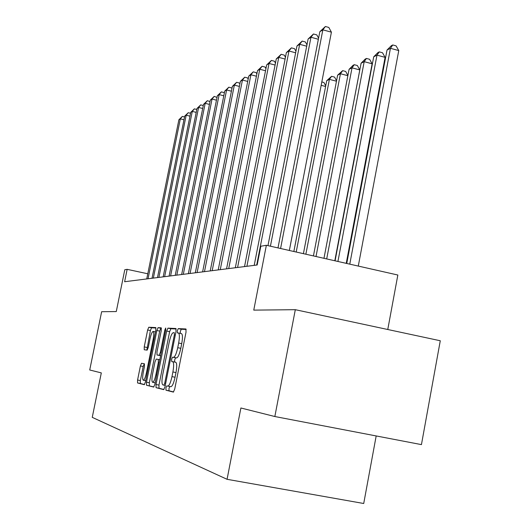 <?xml version="1.0" encoding="UTF-8"?>
<svg xmlns="http://www.w3.org/2000/svg" width="530" height="530" viewBox="0 0 530 530"><rect width="100%" height="100%" fill="white"/><g stroke="black" fill="none" stroke-linecap="round" stroke-linejoin="round"><path stroke-width="0.79" d="M165.93 387.914L165.97 390.199L173.37 392.087L174.715 389.093L186.023 332.158L185.924 328.971L178.239 328.613L177.318 330.733L177.371 332.906L178.411 332.973C179.617 333.767 179.696 337.12 178.656 343.036L177.729 347.693C176.384 353.709 174.98 356.915 173.502 357.319L172.548 357.187L171.634 359.274L171.68 361.5L172.641 361.645C173.88 362.5 173.959 365.938 172.899 371.961L171.972 376.638C170.633 382.647 169.236 385.8 167.785 386.098L166.831 385.873L165.93 387.914M169.785 386.483L168.984 388.503L169.03 390.789L173.641 391.962M186.202 329.474L181.273 329.243L180.352 331.356L180.266 333.357M178.491 332.999L181.459 333.602C182.678 334.397 182.764 337.749 181.73 343.659L180.803 348.309C179.465 354.325 178.047 357.531 176.556 357.935L175.596 357.796L174.681 359.877L174.648 362.043M141.523 363.269L140.404 365.952L137.575 380.023L137.568 382.958L144.292 384.674L145.452 381.951L155.787 330.448L155.767 327.573L148.771 327.242L147.638 329.985L144.233 346.905L144.239 349.754L147.148 350.131L148.294 347.389L150.003 338.869C151.037 334.231 152.083 331.753 153.143 331.442C153.985 332.045 153.998 334.609 153.183 339.147L146.399 372.954C145.372 377.559 144.345 379.983 143.312 380.235C142.464 379.559 142.457 376.916 143.285 372.298L144.412 366.714L144.405 363.785L141.523 363.269L144.306 363.818L143.179 366.495L140.351 380.567L140.351 383.495L144.518 384.555M295.309 309.692L440.278 340.757L421.443 444.617L274.845 416.527L295.309 309.692L253.764 310.123L266.365 245.284L260.813 246.245L257.163 264.993L124.629 281.728L127.147 269.339L124.782 269.75L116.275 311.56L101.641 311.719L89.722 369.986L101.309 372.895L92.253 417.355L227.065 479.305L363.719 503.5L376.181 435.945M274.845 416.527L240.892 407.987L227.065 479.305M156.005 384.522L156.039 387.668L163.73 389.63L165.016 386.721L176 331.588L175.934 328.507L167.937 328.136L166.692 331.065L156.005 384.522L158.96 385.098L159.007 388.238L163.989 389.504M153.68 387.066L146.499 385.231L146.485 382.203L156.853 330.508L158.039 327.673L161.2 327.825L161.233 330.753L156.979 351.993L157.012 354.994L159.119 355.292L160.345 352.437L164.823 330.064L165.698 328.03L165.724 330.117L154.899 384.257L153.687 387.066M387.768 329.501L397.844 275.024L266.365 245.284M147.784 273.778L127.147 269.339M167.818 386.105L170.852 386.695C172.316 386.397 173.714 383.243 175.052 377.241L171.972 376.638M172.681 361.652L175.721 362.262C176.947 363.11 177.04 366.548 175.98 372.57L175.052 377.241M176.192 328.998L170.885 328.739L169.633 331.667L158.96 385.098M163.849 385.158L164.744 383.124L174.363 334.88L174.317 332.727L173.31 332.661C171.872 333.171 170.508 336.331 169.216 342.155L162.71 374.736C161.663 380.626 161.723 384.025 162.889 384.926L163.849 385.158M153.925 386.946L146.499 385.231M161.431 328.282L160.895 328.262L159.702 331.091L149.347 382.753L149.367 385.787M159.901 355.57L160.617 355.676M152.554 374.094C151.699 378.87 151.726 381.607 152.633 382.315C153.733 382.064 154.813 379.553 155.873 374.796L158.338 362.46L158.304 359.413L156.198 359.088L154.992 361.904L152.554 374.094M155.986 328.024L151.54 327.812L150.401 330.548L146.85 350.091M358.287 266.073L398.765 50.575L390.444 48.303L387.013 50.052L346.752 263.463M349.774 264.145L390.444 48.303L392.763 44.964L396.082 45.871L398.765 50.575M387.013 50.052L391.378 45.673L392.763 44.964M289.34 250.478L331.409 32.171L322.849 29.839L280.582 248.497M319.822 31.727L325.394 26.5L322.849 29.839L319.822 31.727L277.992 247.914M325.394 26.5L328.805 27.434L331.409 32.171M346.236 263.35L385.105 57.353L376.976 55.153L373.716 56.809L335.066 260.82M337.928 261.469L376.976 55.153L379.275 51.88L382.514 52.761L385.105 57.353M373.716 56.809L377.963 52.549L379.275 51.88M334.808 260.767L372.133 63.792L364.19 61.659L361.089 63.236L323.976 258.315L359.791 69.92L352.019 67.847L349.071 69.344L313.435 255.93M326.692 258.931L364.19 61.659L366.455 58.446L369.629 59.3L372.133 63.792M361.089 63.236L365.21 59.088L366.455 58.446M316.019 256.513L352.019 67.847L354.265 64.7L357.372 65.528L359.791 69.92M349.071 69.344L353.079 65.303L354.265 64.7M305.87 254.221L340.439 73.736L337.63 75.167L303.412 253.665M347.859 75.704L340.439 73.736L342.665 70.649L345.699 71.457L347.899 75.492M337.63 75.167L342.665 70.649M318.364 39.266L310.964 37.259L270.419 246.205M308.089 39.061L313.475 33.993L310.964 37.259L308.089 39.061L267.968 245.648M313.475 33.993L316.808 34.901L318.576 38.16M306.704 46.196L299.682 44.308L256.699 265.053M296.952 46.017L302.16 41.102L299.682 44.308L296.952 46.017L254.201 265.364M302.16 41.102L305.412 41.983L306.963 44.864M295.634 52.788L288.963 51.006L246.9 266.285M286.359 52.629L291.401 47.866L288.963 51.006L286.359 52.629L244.529 266.59M291.401 47.866L294.581 48.714L295.932 51.251M285.107 59.062L278.76 57.379L237.586 267.464M276.282 58.929L281.165 54.298L278.76 57.379L276.282 58.929L235.327 267.749M281.165 54.298L284.279 55.127L285.445 57.339M296.204 252.035L329.402 79.354L326.719 80.712L293.858 251.505M336.47 81.216L329.402 79.354L331.594 76.32L334.569 77.108L336.557 80.785M326.719 80.712L331.594 76.32M275.083 65.044L269.035 63.454L228.715 268.584M266.676 64.925L271.413 60.427L269.035 63.454L266.676 64.925L226.562 268.856M271.413 60.427L274.46 61.235L275.454 63.143M325.612 86.476L321.167 85.317M321.816 81.945L323.943 82.501L325.731 85.84M265.53 70.755L259.766 69.244L220.261 269.651M257.514 70.656L262.111 66.276L259.766 69.244L257.514 70.656L218.208 269.909M262.111 66.276L265.093 67.058L265.934 68.695M256.421 76.207L250.915 74.776L212.192 270.671M248.762 76.121L253.227 71.861L250.915 74.776L248.762 76.121L210.231 270.916M253.227 71.861L256.142 72.623L256.851 74.001M247.715 81.421L242.448 80.063L204.487 271.645M240.395 81.348L244.734 77.194L242.448 80.063L240.395 81.348L202.612 271.877M244.734 77.194L247.59 77.936L248.173 79.089M239.388 86.416L234.353 85.118L197.12 272.572M232.385 86.35L236.605 82.302L234.353 85.118L232.385 86.35L195.325 272.798M236.605 82.302L239.408 83.024L239.878 83.959M231.424 91.2L226.602 89.961L190.065 273.467M224.713 91.14L228.821 87.198L226.602 89.961L224.713 91.14L188.349 273.679M228.821 87.198L231.57 87.901L231.935 88.629M223.786 95.784L219.168 94.605L183.307 274.315M217.36 95.738L221.361 91.889L219.168 94.605L217.36 95.738L181.657 274.527M221.361 91.889L224.057 92.571L224.323 93.114M216.472 100.183L212.04 99.064L176.828 275.136M210.297 100.15L214.2 96.387L212.04 99.064L210.297 100.15L175.244 275.335M214.2 96.387L217.022 97.421M209.449 104.41L205.19 103.337L170.607 275.918M203.52 104.383L207.323 100.707L205.19 103.337L203.52 104.383L169.09 276.11M207.323 100.707L210.019 101.561M202.698 108.478L198.611 107.451L164.631 276.673M197.008 108.451L200.718 104.861L198.611 107.451L197.008 108.451L163.174 276.859M200.718 104.861L203.288 105.549M196.213 112.386L192.284 111.406L158.887 277.402M190.734 112.367L194.358 108.855L192.284 111.406L190.734 112.367L157.489 277.574M194.358 108.855L196.802 109.465M189.978 116.149L186.189 115.209L153.362 278.098M184.705 116.136L188.243 112.704L186.189 115.209L184.705 116.136L152.017 278.27M188.243 112.704L190.555 113.281M183.97 119.773L180.326 118.872L148.042 278.767M178.888 119.767L182.346 116.408L180.326 118.872L178.888 119.767L146.744 278.932M182.346 116.408L184.539 116.951M169.03 390.789L165.97 390.199M175.98 372.57L172.899 371.961M175.596 357.796L172.548 357.187M176.556 357.935L173.502 357.319M180.803 348.309L177.729 347.693M181.73 343.659L178.656 343.036M181.273 329.243L178.239 328.613M169.633 331.667L166.692 331.065M170.885 328.739L167.937 328.136M159.007 388.238L156.039 387.668M165.274 385.429L163.863 385.158L165.274 385.429M165.698 383.309L164.744 383.124M175.304 335.073L174.363 334.88M149.347 382.753L146.485 382.203M159.702 331.091L156.853 330.508M160.895 328.262L158.039 327.673M159.921 355.577L157.019 354.994L159.914 355.57M160.63 355.597L159.119 355.292M161.226 352.609L160.345 352.437M165.698 330.25L164.823 330.064M156.754 374.968L155.873 374.796M159.225 362.639L158.338 362.46M159.808 359.711L158.311 359.413L159.808 359.711M147.227 373.113L146.399 372.954M154.005 339.313L153.183 339.147M147.002 347.461L144.233 346.905M150.401 330.548L147.638 329.985M151.54 327.812L148.771 327.242M140.351 383.495L137.568 382.958M140.351 380.567L137.575 380.023M143.179 366.495L140.404 365.952M170.852 386.695L167.785 386.098M175.721 362.262L172.661 361.652M181.459 333.602L178.411 332.973M155.191 382.806L152.633 382.315M145.704 380.692L143.312 380.235M155.489 331.926L153.143 331.442"/></g></svg>
